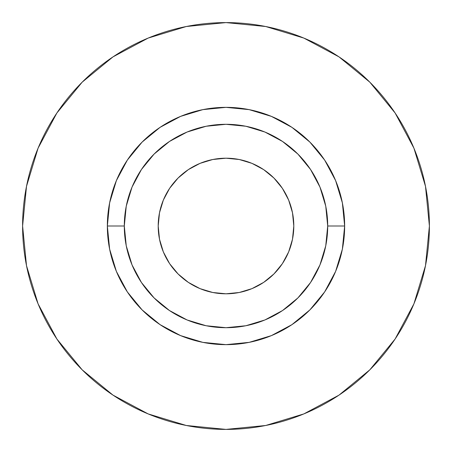 <?xml version="1.0" encoding="UTF-8"?>
<svg xmlns="http://www.w3.org/2000/svg" width="452" height="452" viewBox="0 0 452 452"><rect width="100%" height="100%" fill="white"/><g stroke="black" fill="none" stroke-linecap="round" stroke-linejoin="round"><path stroke-width="0.68" d="M158.2 226A67.8 67.8 0 0 1 226 158.2A67.8 67.8 0 0 1 293.8 226A67.8 67.8 0 0 1 226 293.8A67.8 67.8 0 0 1 158.2 226L159.505 212.773L163.358 200.055L169.624 188.331L178.06 178.06L188.331 169.624L200.055 163.358L212.773 159.505L226 158.2L239.227 159.505L251.945 163.358L263.669 169.624L273.94 178.06L282.376 188.331L288.642 200.055L292.495 212.773L293.8 226L292.495 239.227L288.642 251.945L282.376 263.669L273.94 273.94L263.669 282.376L251.945 288.642L239.227 292.495L226 293.8L212.773 292.495L200.055 288.642L188.331 282.376L178.06 273.94L169.624 263.669L163.358 251.945L159.505 239.227L158.2 226L159.505 212.773M327.7 226L344.65 226A118.65 118.65 0 0 1 226 344.65A118.65 118.65 0 0 1 107.35 226L124.3 226A101.7 101.7 0 0 1 226 124.3A101.7 101.7 0 0 1 327.7 226A101.7 101.7 0 0 1 226 327.7A101.7 101.7 0 0 1 124.3 226L126.255 245.843L132.04 264.917L141.442 282.5L154.087 297.913L169.5 310.558L187.083 319.959L206.157 325.745L226 327.7L245.843 325.745L264.917 319.959L282.5 310.558L297.913 297.913L310.558 282.5L319.959 264.917L325.745 245.843L327.7 226L325.745 206.157L319.959 187.083L310.558 169.5L297.913 154.087L282.5 141.442L264.917 132.04L245.843 126.255L226 124.3L206.157 126.255L187.083 132.04L169.5 141.442L154.087 154.087L141.442 169.5L132.04 187.083L126.255 206.157L124.3 226L107.35 226L109.633 202.852L116.384 180.597L127.345 160.081L142.103 142.103L160.081 127.345L180.597 116.384L202.852 109.633L226 107.35L249.148 109.633L271.403 116.384L291.919 127.345L309.897 142.103L324.655 160.081L335.616 180.597L342.367 202.852L344.65 226L342.367 249.148L335.616 271.403L324.655 291.919L309.897 309.897L291.919 324.655L271.403 335.616L249.148 342.367L226 344.65L202.852 342.367L180.597 335.616L160.081 324.655L142.103 309.897L127.345 291.919L116.384 271.403L109.633 249.148L107.35 226A118.65 118.65 0 0 1 226 107.35A118.65 118.65 0 0 1 344.65 226L327.7 226M429.4 226A203.4 203.4 0 0 0 226 22.6A203.4 203.4 0 0 0 22.6 226A203.4 203.4 0 0 1 226 22.6A203.4 203.4 0 0 1 429.4 226A203.4 203.4 0 0 1 226 429.4A203.4 203.4 0 0 1 22.6 226A203.4 203.4 0 0 0 226 429.4A203.4 203.4 0 0 0 429.4 226L425.49 186.32L413.919 148.16L395.121 112.994L369.826 82.174L339.006 56.879L303.84 38.081L265.68 26.51L226 22.6L186.32 26.51L148.16 38.081L112.994 56.879L82.174 82.174L56.879 112.994L38.081 148.16L26.51 186.32L22.6 226L26.51 265.68L38.081 303.84L56.879 339.006L82.174 369.826L112.994 395.121L148.16 413.919L186.32 425.49L226 429.4L265.68 425.49L303.84 413.919L339.006 395.121L369.826 369.826L395.121 339.006L413.919 303.84L425.49 265.68L429.4 226M395.121 112.994L369.826 82.174L339.056 56.918M112.994 56.879L82.174 82.174L56.918 112.943M56.879 339.006L82.174 369.826L112.943 395.082M339.006 395.121L369.826 369.826L395.082 339.056M226 158.2L239.227 159.505M293.8 226L292.495 239.227M226 293.8L212.773 292.495"/></g></svg>
